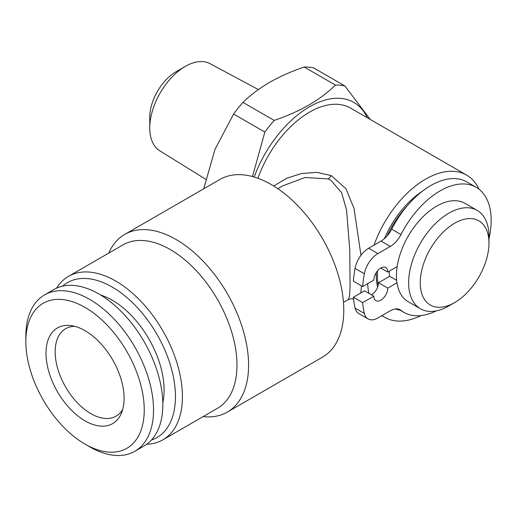 <?xml version="1.0" encoding="UTF-8"?>
<svg xmlns="http://www.w3.org/2000/svg" width="517" height="517" viewBox="0 0 517 517"><rect width="100%" height="100%" fill="white"/><g stroke="black" fill="none" stroke-linecap="round" stroke-linejoin="round"><path stroke-width="0.78" d="M377.617 287.155A69.763 40.281 -60 0 1 376.292 272.543M384.37 238.68A69.763 40.281 -60 0 1 422.531 191.09M400.093 310.168A69.763 40.281 -60 0 1 395.44 308.946M371.523 294.819A9.849 5.687 120 0 0 378.218 285.106A69.763 40.281 -60 0 1 377.565 270.811M397.166 266.61L387.769 272.032A9.849 5.687 120 0 0 385.734 267.528A9.849 5.687 120 0 0 380.809 268.013A9.849 5.687 120 0 0 373.843 280.078L362.656 286.534L353.369 281.17A104.234 60.179 -60 0 1 355.069 268.401A19.698 11.374 -60 0 1 368.615 248.244L381.023 241.084A19.698 11.374 120 0 0 386.987 236.088A69.763 40.281 -60 0 1 407.267 205.772A72.225 41.703 -60 0 1 430.81 185.532A72.225 41.703 -60 0 1 466.922 181.958L476.209 187.316A72.225 41.703 -60 0 1 488.959 238.796M436.29 310.872A72.225 41.703 -60 0 1 403.984 312.417A72.225 41.703 -60 0 1 400.972 310.362A19.698 11.374 120 0 0 400.158 309.806A19.698 11.374 120 0 0 390.309 310.782L377.901 317.942A19.698 11.374 -60 0 1 368.052 318.918A19.698 11.374 -60 0 1 364.356 313.425A104.234 60.179 -60 0 1 362.656 302.619L373.843 296.157A9.849 5.687 120 0 0 375.885 300.668A9.849 5.687 120 0 0 383.472 298.031A9.849 5.687 120 0 0 387.769 288.118L396.966 282.812M362.656 286.534A104.234 60.179 -60 0 1 364.356 273.764A19.698 11.374 -60 0 1 377.901 253.608L390.309 246.447A19.698 11.374 120 0 0 400.972 234.544A72.225 41.703 -60 0 1 440.096 190.896A72.225 41.703 -60 0 1 476.209 187.316M378.218 285.106A9.849 5.687 120 0 0 378.489 282.754L389.669 276.298A53.348 30.8 -60 0 1 389.094 271.27M389.669 276.298L396.662 280.33M448.801 305.954L454.605 302.607L448.801 305.954A56.792 32.791 -60 0 1 420.405 308.772A56.792 32.791 -60 0 1 411.7 263.256A56.792 32.791 -60 0 1 448.801 213.211A56.792 32.791 -60 0 1 477.197 210.4A56.792 32.791 -60 0 1 488.959 236.398L488.959 243.1A48.585 28.054 -60 0 1 454.605 302.607A48.585 28.054 -60 0 1 420.25 282.773A48.585 28.054 -60 0 1 454.605 223.26A48.585 28.054 -60 0 1 488.959 243.1M420.405 308.772L408.217 301.734A56.792 32.791 -60 0 1 399.512 256.225A56.792 32.791 -60 0 1 436.613 206.173A56.792 32.791 -60 0 1 465.009 203.362L477.197 210.4M89.687 446.811L85.046 444.129A83.715 48.333 60 0 1 25.85 341.601A83.715 48.333 60 0 1 85.046 307.428A83.715 48.333 60 0 1 144.243 409.955A83.715 48.333 60 0 1 85.046 444.129L89.687 446.811A90.281 52.127 60 0 0 134.827 451.283L144.114 445.925A90.281 52.127 60 0 0 157.956 373.578A90.281 52.127 60 0 0 98.973 294.024A90.281 52.127 60 0 0 53.833 289.552L44.546 294.91A90.281 52.127 60 0 1 89.687 299.382A90.281 52.127 60 0 1 148.67 378.942A90.281 52.127 60 0 1 134.827 451.283M25.85 341.601L25.85 336.244A90.281 52.127 60 0 1 44.546 294.91M85.046 330.699A55.216 31.88 60 0 1 121.521 412.921A55.216 31.88 60 0 1 85.046 420.857A55.216 31.88 60 0 1 46.653 361.79A55.216 31.88 60 0 1 71.113 325.62A55.216 31.88 60 0 1 85.046 330.699M122.71 409.399A50.479 29.139 60 0 1 116.086 416.14A50.479 29.139 60 0 1 90.85 413.639A50.479 29.139 60 0 1 55.157 351.818A50.479 29.139 60 0 1 65.614 328.715A50.479 29.139 60 0 1 74.758 326.35M100.621 295A73.401 42.375 60 0 1 164.096 390.07A73.401 42.375 60 0 1 162.79 402.678M56.599 288.143A94.385 54.492 60 0 1 68.49 276.349L123.04 244.858A94.385 54.492 60 0 1 170.235 249.53A94.385 54.492 60 0 1 231.894 332.702A94.385 54.492 60 0 1 217.424 408.34L162.874 439.831A94.385 54.492 60 0 1 146.718 444.239M108.738 253.11A102.592 59.229 60 0 1 124.739 234.395A102.592 59.229 60 0 1 176.038 239.481A102.592 59.229 60 0 1 243.055 329.885A102.592 59.229 60 0 1 227.331 412.094A102.592 59.229 60 0 1 203.123 416.592M68.49 276.349A94.385 54.492 60 0 1 115.679 281.028A94.385 54.492 60 0 1 177.337 364.201A94.385 54.492 60 0 1 162.874 439.831M62.557 286.166A89.46 51.648 60 0 1 112.195 287.058A89.46 51.648 60 0 1 171.954 370.637A89.46 51.648 60 0 1 151.403 440.064M227.331 412.094L322.518 357.137A102.592 59.229 -120 0 0 338.247 274.928A102.592 59.229 -120 0 0 271.225 184.524A102.592 59.229 -120 0 0 219.925 179.444L124.739 234.395M343.469 302.393L348.309 299.601L349.57 295.847L350.067 285.94L349.757 249.782L346.539 209.902L341.64 192.757L330.848 180.259L328.14 178.914L305.179 177.473L282.663 185.868L277.81 188.673M273.68 185.984L286.702 178.275L301.398 173.563L316.708 172.316L331.164 175.573L345.963 188.744L353.99 208.241L360.976 255.295M361.499 285.862L360.75 292.997M374.056 245.103A82.074 47.383 -60 0 1 425.588 179.166A82.074 47.383 -60 0 1 466.625 175.101L350.552 108.092A82.074 47.383 120 0 0 309.515 112.157A82.074 47.383 120 0 0 257.925 178.262M421.122 315.57A82.074 47.383 -60 0 1 384.551 317.257A82.074 47.383 -60 0 1 381.985 315.583M368.905 293.307A82.074 47.383 -60 0 1 367.658 283.646M254.215 177.034A88.64 51.177 -60 0 1 309.515 106.793A88.64 51.177 -60 0 1 367.29 117.753M308.843 105.067C298.328 111.039 286.78 116.157 274.204 120.422L242.964 102.385C250.351 95.128 259.217 88.459 269.564 82.384C279.943 76.471 291.491 71.352 304.203 67.029A100.13 57.814 -60 0 1 313.56 67.863L344.8 85.9A100.13 57.814 -60 0 0 335.449 85.066C327.952 92.407 319.086 99.07 308.843 105.067M203.743 188.783L214.975 149.387L233.606 114.024L264.853 132.061A100.13 57.814 -60 0 1 274.204 120.422M264.853 132.061L252.483 176.549M233.606 114.024A100.13 57.814 -60 0 1 242.964 102.385M205.74 179.289L159.721 150.757A50.304 29.042 -60 0 1 149.756 128.003A50.304 29.042 -60 0 1 185.319 66.396L185.319 66.396A50.304 29.042 -60 0 1 210.012 63.649L258.364 89.577M149.756 128.003L149.756 117.281A37.172 21.462 -60 0 1 176.038 71.753L185.319 66.396L176.038 71.753M304.203 67.029L335.449 85.066M370.256 119.466L344.8 85.9M466.625 175.101A82.074 47.383 -60 0 1 479.046 189.241M386.987 236.088A19.698 11.374 120 0 0 391.692 229.18A72.225 41.703 -60 0 1 407.267 205.772M380.809 268.013L387.769 272.032M378.489 282.754L387.769 288.118M368.052 318.918L358.766 313.554A19.698 11.374 -60 0 1 355.069 308.061A104.234 60.179 -60 0 1 353.369 297.256L364.556 290.8L373.843 296.157M353.369 297.256L362.656 302.619M399.26 309.373L400.972 310.362M331.164 175.573A8.207 4.608 -66.6 0 1 328.14 178.914M381.023 241.084L390.309 246.447M368.615 248.244L377.901 253.608M355.069 268.401L364.356 273.764M391.692 229.18L400.972 234.544M355.069 308.061L364.356 313.425M398.135 309.037L403.984 312.417M352.988 299.039L353.583 299.382M381.817 315.68L384.551 317.257M348.309 299.601C350.849 298.69 352.426 298.509 353.053 299.065"/></g></svg>
